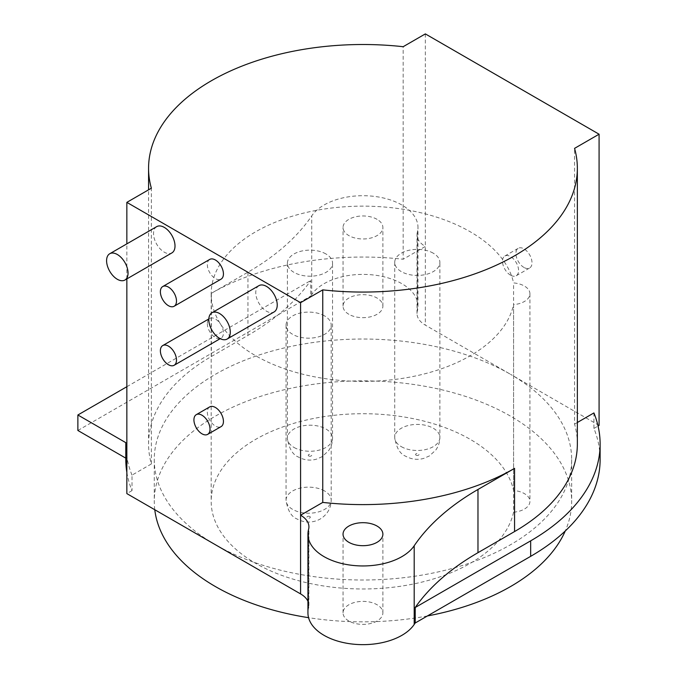 <?xml version="1.0" encoding="UTF-8"?>
<svg xmlns="http://www.w3.org/2000/svg" width="678" height="678" viewBox="0 0 678 678"><rect width="100%" height="100%" fill="white"/><g stroke="black" fill="none" stroke-linecap="round" stroke-linejoin="round"><path stroke-width="0.51" stroke-dasharray="3.39 2.54" d="M593.92 412.927L593.92 428.42A237.156 136.922 180 0 1 600.123 459.523M593.92 428.42L598.064 426.03M599.081 425.445L510.534 374.324A208.697 120.489 180 0 1 571.664 459.523A208.697 120.489 180 0 1 442.827 570.842A208.697 120.489 180 0 1 215.392 544.722A208.697 120.489 180 0 1 154.262 459.523A208.697 120.489 180 0 1 283.099 348.204A208.697 120.489 180 0 1 510.534 374.324L425.343 325.135A28.459 16.433 180 0 1 417.004 313.516A28.459 16.433 180 0 1 417.343 311.007A55.02 31.764 0 0 0 417.987 306.159A55.02 31.764 0 0 0 373.171 274.946A55.02 31.764 0 0 0 311.727 294.583A284.591 164.305 180 0 1 310.719 296.049L310.719 280.556A284.591 164.305 0 0 1 247.953 335.381L211.367 356.509A214.392 123.777 0 0 0 148.567 444.031A214.392 123.777 0 0 0 151.363 463.955L151.363 188.213M307.939 601.259A28.459 16.433 180 0 1 308.922 605.53A28.459 16.433 180 0 1 308.583 608.039A55.02 31.764 0 0 0 307.939 612.887M348.873 621.014A19.925 11.501 180 0 1 343.043 612.887A19.925 11.501 180 0 1 355.34 602.259A19.925 11.501 180 0 1 377.053 604.751A19.925 11.501 180 0 1 382.884 612.887A19.925 11.501 180 0 1 370.586 623.514A19.925 11.501 180 0 1 348.873 621.014M77.877 430.479L310.719 296.049M125.803 459.523A237.156 136.922 180 0 1 125.811 458.159L125.811 442.666M151.363 463.955L132.007 475.134L132.007 490.626A237.156 136.922 180 0 1 126.845 472.346M132.007 490.626L126.845 493.601M348.873 314.295A19.925 11.501 180 0 1 343.043 306.159A19.925 11.501 180 0 1 355.34 295.54A19.925 11.501 180 0 1 377.053 298.032A19.925 11.501 180 0 1 382.884 306.159A19.925 11.501 180 0 1 370.586 316.787A19.925 11.501 180 0 1 348.873 314.295M417.343 311.007L417.343 232.317A55.02 31.764 0 0 0 417.987 227.469A55.02 31.764 0 0 0 373.171 196.256A55.02 31.764 0 0 0 311.727 215.884A284.591 164.305 0 0 1 247.953 272.183L211.367 293.303A214.392 123.777 0 0 1 403.164 259.242L403.164 46.706M417.343 232.317A28.459 16.433 0 0 0 417.004 234.825A28.459 16.433 0 0 0 425.343 246.445L403.164 259.242M377.053 219.333A19.925 11.501 0 0 0 355.34 216.841A19.925 11.501 0 0 0 343.043 227.469A19.925 11.501 0 0 0 348.873 235.597A19.925 11.501 0 0 0 370.586 238.097A19.925 11.501 0 0 0 382.884 227.469A19.925 11.501 0 0 0 377.053 219.333M425.343 33.9L425.343 325.135M577.351 444.031A214.392 123.777 0 0 0 574.563 424.106L574.563 148.363M574.563 424.106L577.351 422.496M132.007 475.134A237.156 136.922 180 0 1 126.845 456.853M126.845 386.714L310.719 280.556M510.534 275.175A11.382 6.577 60 0 1 503.101 265.149A11.382 6.577 60 0 1 504.847 256.021A11.382 6.577 60 0 1 510.534 256.589A11.382 6.577 60 0 1 517.975 266.624A11.382 6.577 60 0 1 516.229 275.743A11.382 6.577 60 0 1 510.534 275.175M523.95 267.437A11.382 6.577 60 0 1 516.517 257.403A11.382 6.577 60 0 1 518.263 248.284A11.382 6.577 60 0 1 523.95 248.843A11.382 6.577 60 0 1 531.391 258.877A11.382 6.577 60 0 1 529.645 267.996A11.382 6.577 60 0 1 523.95 267.437M126.845 278.912L126.845 243.86M258.911 285.658A15.179 8.763 -120 0 0 255.767 292.599A15.179 8.763 -120 0 0 262.394 307.88A15.179 8.763 -120 0 0 274.09 311.948M156.686 226.638A15.179 8.763 -120 0 0 153.542 233.579A15.179 8.763 -120 0 0 160.169 248.86A15.179 8.763 -120 0 0 171.865 252.928M209.697 259.428A11.382 6.577 -120 0 0 207.341 264.64A11.382 6.577 -120 0 0 212.307 276.099A11.382 6.577 -120 0 0 221.079 279.15M207.341 323.66A11.382 6.577 -120 0 0 212.307 335.118A11.382 6.577 -120 0 0 221.079 338.169A11.382 6.577 -120 0 0 223.435 332.957A11.382 6.577 -120 0 0 218.469 321.499A11.382 6.577 -120 0 0 209.697 318.457A11.382 6.577 -120 0 0 207.341 323.66M209.697 406.91A11.382 6.577 -120 0 0 207.951 416.029A11.382 6.577 -120 0 0 215.392 426.064A11.382 6.577 -120 0 0 221.079 426.623M154.77 509.72A208.697 120.489 180 0 1 154.262 501.347A208.697 120.489 180 0 1 283.099 390.028A208.697 120.489 180 0 1 510.534 416.148A208.697 120.489 180 0 1 571.664 501.347A208.697 120.489 180 0 1 565.249 531.001M427.411 615.955A208.697 120.489 180 0 1 308.575 617.675M513.577 512.195A151.779 87.632 180 0 1 353.552 588.809A151.779 87.632 180 0 1 211.18 501.347A151.779 87.632 180 0 1 353.552 413.885A151.779 87.632 180 0 1 513.577 490.499A18.976 10.95 180 0 1 529.925 501.347A18.976 10.95 180 0 1 513.577 512.195L513.577 304.617A151.779 87.632 180 0 1 353.552 381.231A151.779 87.632 180 0 1 211.18 293.769A151.779 87.632 180 0 1 353.552 206.307A151.779 87.632 180 0 1 513.577 282.921A18.976 10.95 180 0 1 529.925 293.769A18.976 10.95 180 0 1 513.577 304.617M513.577 490.499L513.577 282.921M433.259 253.182A22.577 13.035 0 0 0 408.656 250.351A22.577 13.035 0 0 0 394.723 262.394A22.577 13.035 0 0 0 401.334 271.615A22.577 13.035 0 0 0 425.937 274.437A22.577 13.035 0 0 0 439.878 262.394A22.577 13.035 0 0 0 433.259 253.182M325.932 253.953A22.577 13.035 0 0 0 301.329 251.131A22.577 13.035 0 0 0 287.396 263.174A22.577 13.035 0 0 0 294.006 272.387A22.577 13.035 0 0 0 318.609 275.217A22.577 13.035 0 0 0 332.551 263.174A22.577 13.035 0 0 0 325.932 253.953M324.593 315.923A22.577 13.035 0 0 0 299.99 313.092A22.577 13.035 0 0 0 286.048 325.135A22.577 13.035 0 0 0 292.667 334.356A22.577 13.035 0 0 0 317.27 337.178A22.577 13.035 0 0 0 331.203 325.135A22.577 13.035 0 0 0 324.593 315.923M311.727 294.583L311.727 215.884M247.953 335.381L247.953 272.183M211.367 356.509L211.367 293.303M308.583 608.039L308.583 529.34M324.593 490.974A22.577 13.035 0 0 0 299.99 488.143A22.577 13.035 0 0 0 286.048 500.186A22.577 13.035 0 0 0 292.667 509.407A22.577 13.035 0 0 0 317.27 512.229A22.577 13.035 0 0 0 331.203 500.186A22.577 13.035 0 0 0 324.593 490.974M309.838 516.534A1.703 0.983 0 0 0 307.422 516.534A1.703 0.983 0 0 0 307.422 517.924A1.703 0.983 0 0 0 309.838 517.924A1.703 0.983 0 0 0 309.838 516.534M308.761 455.963A1.703 0.983 0 0 0 311.177 455.963A1.703 0.983 0 0 0 311.177 454.565A1.703 0.983 0 0 0 308.761 454.565A1.703 0.983 0 0 0 308.761 455.963M416.089 455.184A1.703 0.983 0 0 0 418.504 455.184A1.703 0.983 0 0 0 418.504 453.794A1.703 0.983 0 0 0 416.089 453.794A1.703 0.983 0 0 0 416.089 455.184M294.006 447.438A22.577 13.035 0 0 0 318.609 450.268A22.577 13.035 0 0 0 332.551 438.225A22.577 13.035 0 0 0 325.932 429.005A22.577 13.035 0 0 0 301.329 426.182A22.577 13.035 0 0 0 287.396 438.225A22.577 13.035 0 0 0 294.006 447.438M401.334 446.666A22.577 13.035 0 0 0 425.937 449.489A22.577 13.035 0 0 0 439.878 437.446A22.577 13.035 0 0 0 433.259 428.233A22.577 13.035 0 0 0 408.656 425.403A22.577 13.035 0 0 0 394.723 437.446A22.577 13.035 0 0 0 401.334 446.666M343.043 612.887L343.043 534.188M417.987 306.159L417.987 227.469M148.567 444.031L148.567 189.823M504.847 256.021L518.263 248.284M516.229 275.743L529.645 267.996M417.004 313.516L417.004 234.825M308.922 605.53L308.922 526.831M221.079 338.169L220.223 338.669M209.697 318.457L208.832 318.948M382.884 612.887L382.884 534.188M343.043 306.159L343.043 227.469M382.884 306.159L382.884 227.469M571.664 459.523L571.664 501.347M154.262 459.523L154.262 501.347M211.18 293.769L211.18 501.347M529.925 293.769L529.925 501.347M286.048 325.135L286.048 500.186C287.658 510.424 291.303 516.678 296.989 518.958C302.786 522.119 308.787 522.857 314.999 521.17C319.728 519.924 323.753 517.145 327.076 512.848C329.796 509.042 331.178 504.822 331.203 500.186L331.203 325.135M287.396 263.174L287.396 438.225C288.998 448.463 292.642 454.718 298.328 456.997C304.125 460.159 310.134 460.896 316.346 459.209L322.016 456.752L328.423 450.887C331.144 447.082 332.517 442.861 332.551 438.225L332.551 263.174M394.723 262.394L394.723 437.446C396.325 447.683 399.969 453.946 405.656 456.218C411.453 459.379 417.462 460.116 423.665 458.43L429.344 455.98L435.751 450.107C438.463 446.302 439.844 442.081 439.878 437.446L439.878 262.394"/><path stroke-width="1.02" d="M300.583 302.676L322.762 289.87A214.392 123.777 0 0 0 577.351 168.288A214.392 123.777 0 0 0 574.563 148.363L599.081 134.21L425.343 33.9L403.164 46.706A214.392 123.777 0 0 0 148.567 168.288A214.392 123.777 0 0 0 151.363 188.213L126.845 202.366L300.583 302.676L300.583 515.212A28.459 16.433 0 0 1 308.922 526.831A28.459 16.433 0 0 1 308.583 529.34A55.02 31.764 0 0 0 307.939 534.188L307.939 612.887A55.02 31.764 0 0 0 352.755 644.1A55.02 31.764 0 0 0 414.199 624.463A284.591 164.305 180 0 1 415.207 622.997L415.207 607.505L530.662 540.849A237.156 136.922 180 0 0 600.123 444.031L600.123 459.523A237.156 136.922 180 0 1 530.662 556.341L415.207 622.997M598.064 426.03L599.081 425.445L599.081 134.21M126.845 278.912L126.845 493.601L300.583 593.911A28.459 16.433 180 0 1 307.939 601.259M125.803 458.15L77.877 430.479L77.877 414.987L126.845 386.714M126.845 472.346A237.156 136.922 180 0 1 125.803 459.523L125.803 444.031A237.156 136.922 180 0 1 125.811 442.666L77.877 414.987M377.053 526.06A19.925 11.501 0 0 0 355.34 523.56A19.925 11.501 0 0 0 343.043 534.188A19.925 11.501 0 0 0 348.873 542.324A19.925 11.501 0 0 0 370.586 544.815A19.925 11.501 0 0 0 382.884 534.188A19.925 11.501 0 0 0 377.053 526.06M307.939 534.188A55.02 31.764 0 0 0 352.755 565.401A55.02 31.764 0 0 0 414.199 545.765A284.591 164.305 0 0 1 477.973 489.474L514.56 468.354A214.392 123.777 0 0 1 322.762 502.415L322.762 289.87M300.583 593.911L300.583 515.212L322.762 502.415M415.207 607.505A284.591 164.305 0 0 1 477.973 552.68L514.56 531.56A214.392 123.777 0 0 0 577.351 444.031L577.351 168.288M577.351 422.496L593.92 412.927A237.156 136.922 180 0 1 600.123 444.031M126.845 456.853A237.156 136.922 180 0 1 125.803 444.031M126.845 243.86L126.845 202.366M227.138 339.051L274.09 311.948A15.179 8.763 -120 0 0 277.234 304.998A15.179 8.763 -120 0 0 270.607 289.718A15.179 8.763 -120 0 0 258.911 285.658L211.96 312.761A15.179 8.763 60 0 1 223.655 316.829A15.179 8.763 60 0 1 230.283 332.11A15.179 8.763 60 0 1 227.138 339.051A15.179 8.763 60 0 1 215.443 334.991A15.179 8.763 60 0 1 208.816 319.711A15.179 8.763 60 0 1 211.96 312.761M124.913 280.031L171.865 252.928A15.179 8.763 -120 0 0 175.009 245.978A15.179 8.763 -120 0 0 168.381 230.698A15.179 8.763 -120 0 0 156.686 226.638L109.734 253.742A15.179 8.763 60 0 1 121.43 257.81A15.179 8.763 60 0 1 128.049 273.081A15.179 8.763 60 0 1 124.913 280.031A15.179 8.763 60 0 1 113.209 275.963A15.179 8.763 60 0 1 106.59 260.691A15.179 8.763 60 0 1 109.734 253.742M174.127 306.261L221.079 279.15A11.382 6.577 -120 0 0 223.435 273.937A11.382 6.577 -120 0 0 218.469 262.479A11.382 6.577 -120 0 0 209.697 259.428L162.745 286.54A11.382 6.577 60 0 1 171.517 289.591A11.382 6.577 60 0 1 176.483 301.049A11.382 6.577 60 0 1 174.127 306.261A11.382 6.577 60 0 1 165.356 303.21A11.382 6.577 60 0 1 160.381 291.752A11.382 6.577 60 0 1 162.745 286.54M207.663 434.369L221.079 426.623A11.382 6.577 -120 0 0 222.825 417.504A11.382 6.577 -120 0 0 215.392 407.47A11.382 6.577 -120 0 0 209.697 406.91L196.281 414.656A11.382 6.577 -120 0 0 194.535 423.775A11.382 6.577 -120 0 0 201.976 433.81A11.382 6.577 -120 0 0 207.663 434.369A11.382 6.577 -120 0 0 209.409 425.25A11.382 6.577 -120 0 0 201.976 415.216A11.382 6.577 -120 0 0 196.281 414.656M160.381 350.772A11.382 6.577 -120 0 0 165.356 362.23A11.382 6.577 -120 0 0 174.127 365.281A11.382 6.577 -120 0 0 176.483 360.069A11.382 6.577 -120 0 0 171.517 348.611A11.382 6.577 -120 0 0 162.745 345.56A11.382 6.577 -120 0 0 160.381 350.772M565.249 531.001A208.697 120.489 180 0 1 427.411 615.955M308.575 617.675A208.697 120.489 180 0 1 215.392 586.555A208.697 120.489 180 0 1 154.77 509.72M514.56 531.56L514.56 468.354M477.973 552.68L477.973 489.474M530.662 556.341L530.662 540.849M414.199 624.463L414.199 545.765M148.567 189.823L148.567 168.288M220.223 338.669L174.127 365.281M208.832 318.948L162.745 345.56"/></g></svg>
